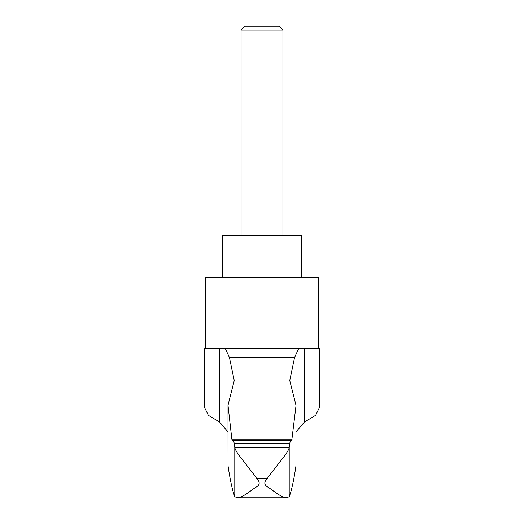 <?xml version="1.0" encoding="UTF-8"?>
<svg xmlns="http://www.w3.org/2000/svg" width="524" height="524" viewBox="0 0 524 524"><rect width="100%" height="100%" fill="white"/><g stroke="black" fill="none" stroke-linecap="round" stroke-linejoin="round"><path stroke-width="0.79" d="M295.975 405.969L295.975 465.895L295.975 405.969L291.77 440.442L233.724 440.442L290.276 440.442L289.15 447.81C287.873 453.384 276.187 465.698 267.437 478.294L265.327 481.058C264.083 483.711 265.17 485.853 268.589 487.477L275.244 492.318C279.77 495.573 283.451 497.407 286.3 497.8L237.7 497.8C240.555 497.4 244.236 495.573 248.749 492.318L255.411 487.477C258.836 485.853 259.924 483.711 258.673 481.058L256.563 478.294C247.865 465.764 236.134 453.404 234.85 447.81L233.724 440.442L232.237 440.442L231.85 439.105L227.992 405.301L228.025 465.895L228.025 405.969M227.992 405.301L234.248 380.562L229.433 357.479L294.567 357.479L289.752 380.562L296.008 405.301M219.7 422.141L219.7 348.486L204.452 348.486L204.452 407.174L208.316 415.309L219.7 422.141L227.992 432.045M319.548 407.174L315.69 415.296L304.3 422.141L304.3 348.486L319.548 348.486L319.548 407.174M296.008 432.045L304.3 422.141M295.975 465.895C293.748 480.613 291.488 490.903 289.209 496.772L286.3 497.8M237.7 497.8L234.791 496.772C232.512 490.903 230.252 480.613 228.025 465.895M318.507 348.486L318.507 277.334L205.493 277.334L205.493 348.486M222.235 277.334L222.235 235.479L301.765 235.479L301.765 277.334M282.927 30.051L279.076 26.2L244.924 26.2L241.073 30.051L282.927 30.051L282.927 235.479M241.073 30.051L241.073 235.479M234.791 496.772L234.791 447.241M289.209 496.772L289.209 447.241M219.7 348.486L225.287 348.486L229.433 357.479M294.567 357.479L298.706 348.486L225.287 348.486M298.706 348.486L304.3 348.486M289.15 447.81L234.85 447.81M267.437 478.294L256.563 478.294M265.327 481.058L258.673 481.058M292.15 439.105L231.85 439.105M294.364 358.016L229.636 358.016M289.628 443.343L234.372 443.343"/></g></svg>
